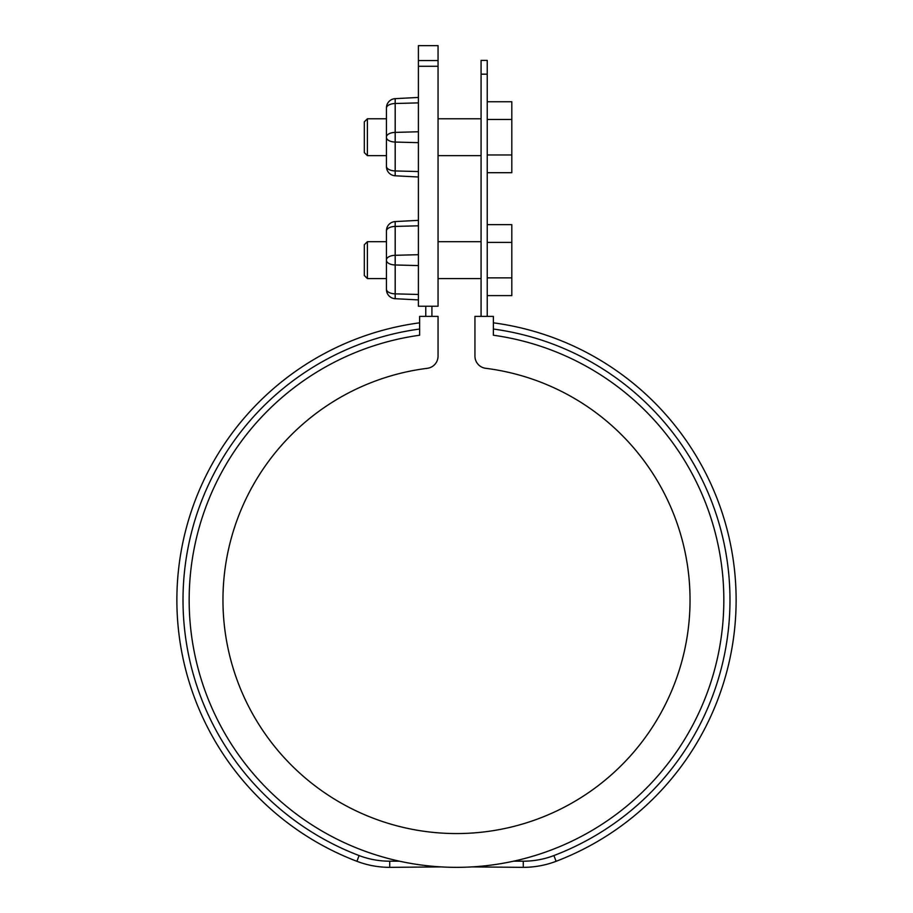 <?xml version="1.0" encoding="UTF-8"?>
<svg xmlns="http://www.w3.org/2000/svg" width="913" height="913" viewBox="0 0 913 913"><rect width="100%" height="100%" fill="white"/><g stroke="black" fill="none" stroke-linecap="round" stroke-linejoin="round"><path stroke-width="1.37" d="M487.234 316.389L487.234 60.395L481.083 60.395L481.083 316.389M425.766 306.232L425.766 316.389M431.917 316.389L431.917 306.232M481.083 74.17L487.234 74.17M474.943 316.389L474.943 356.116A12.291 12.291 0 0 0 485.693 368.304A233.534 233.534 0 0 1 653.697 725.127A233.534 233.534 0 0 1 259.303 725.127A233.534 233.534 0 0 1 427.307 368.304A12.291 12.291 0 0 0 438.057 356.116L438.057 316.389L419.626 316.389L419.626 335.231A267.338 267.338 0 0 0 231.388 744.209A267.338 267.338 0 0 0 681.612 744.209A267.338 267.338 0 0 0 493.374 335.231L493.374 316.389L474.943 316.389M513.494 861.199L523.263 861.199A86.039 86.039 0 0 0 553.906 855.561A273.478 273.478 0 0 0 493.374 329.034M441.139 866.905L389.737 867.35A92.19 92.19 0 0 1 356.903 861.301A279.629 279.629 0 0 1 419.626 322.825M419.626 329.034A273.478 273.478 0 0 0 359.094 855.561A86.039 86.039 0 0 0 389.737 861.199L399.506 861.199M493.374 322.825A279.629 279.629 0 0 1 556.097 861.301A92.19 92.19 0 0 1 523.263 867.35L471.861 866.905M487.234 172.705L511.816 172.705L511.816 101.742L487.234 101.742M367.391 155.655L364.31 152.585L364.31 121.851L367.391 118.781L367.391 155.655L386.439 155.655M511.816 154.959L487.234 154.959M511.816 119.477L487.234 119.477M487.234 295.618L511.816 295.618L511.816 224.655L487.234 224.655M367.391 278.568L364.31 275.498L364.31 244.764L367.391 241.694L367.391 278.568L386.439 278.568M511.816 277.872L487.234 277.872M511.816 242.39L487.234 242.39M418.394 60.543L418.394 45.65L438.057 45.65L438.057 306.232L418.394 306.232L418.394 60.543L438.057 60.543M418.394 171.553L395.181 170.948L395.181 175.787L418.394 176.996L395.181 175.787A9.221 9.221 0 0 1 386.439 166.577L386.439 107.871A9.221 9.221 0 0 1 395.181 98.661L418.394 97.44M386.439 158.725L386.439 108.099A9.221 4.611 0 0 1 395.181 103.5L395.181 98.661M418.394 294.465L395.181 293.86L395.181 298.699L418.394 299.909L395.181 298.699A9.221 9.221 0 0 1 386.439 289.489L386.439 230.784A9.221 9.221 0 0 1 395.181 221.574L418.394 220.353L395.181 221.574L395.181 226.413L418.394 225.808M386.439 281.649L386.439 231.012A9.221 4.611 0 0 1 395.181 226.413L395.181 255.298A9.221 4.611 180 0 0 386.439 259.897M359.094 855.561L356.903 861.301M389.737 861.199L389.737 867.35M556.097 861.301L553.906 855.561M523.263 867.35L523.263 861.199M418.394 66.284L438.057 66.284M418.394 142.668L395.181 142.063L395.181 103.5L418.394 102.884M386.439 166.337A9.221 4.611 180 0 0 395.181 170.948L395.181 142.063A9.221 4.611 180 0 1 386.439 137.452M418.394 131.769L395.181 132.385A9.221 4.611 180 0 0 386.439 136.984M418.394 265.58L395.181 264.975L395.181 255.298L418.394 254.693M386.439 289.25A9.221 4.611 180 0 0 395.181 293.86L395.181 264.975A9.221 4.611 180 0 1 386.439 260.365M438.057 155.655L481.083 155.655M367.391 118.781L386.439 118.781M438.057 118.781L481.083 118.781M438.057 278.568L481.083 278.568M367.391 241.694L386.439 241.694M438.057 241.694L481.083 241.694"/></g></svg>
